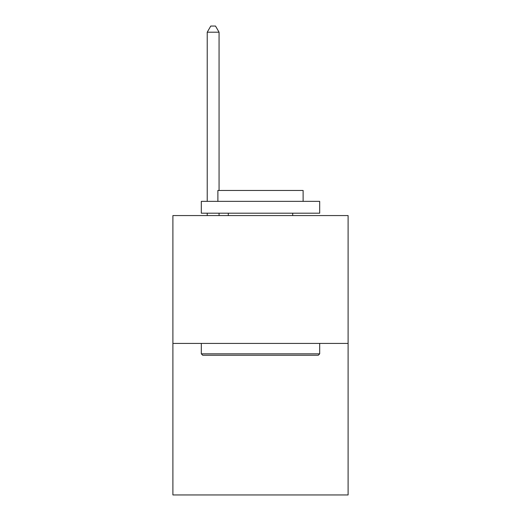 <?xml version="1.0" encoding="UTF-8"?>
<svg xmlns="http://www.w3.org/2000/svg" width="521" height="521" viewBox="0 0 521 521"><rect width="100%" height="100%" fill="white"/><g stroke="black" fill="none" stroke-linecap="round" stroke-linejoin="round"><path stroke-width="0.78" d="M348.106 343.417L348.106 215.564L172.894 215.564L172.894 494.95L348.106 494.95L348.106 343.417L172.894 343.417M318.272 355.257L202.728 355.257L201.308 353.837L319.692 353.837L318.272 355.257M201.308 201.353L319.692 201.353L319.692 213.193L201.308 213.193L201.308 201.353M303.118 201.353L303.118 190.465L217.882 190.465L217.882 201.353M201.308 343.417L201.308 353.837M319.692 343.417L319.692 353.837M228.302 213.193L228.302 215.564M292.698 213.193L292.698 215.564M219.067 190.465L219.067 32.204L207.228 32.204L207.228 201.353M207.228 213.193L207.228 215.564M219.067 213.193L219.067 215.564M207.228 32.204L210.777 26.05L215.512 26.05L219.067 32.204"/></g></svg>
